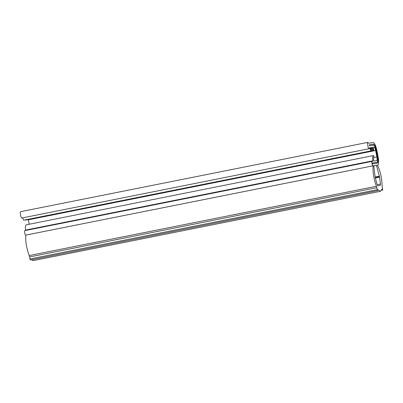 <?xml version="1.0" encoding="UTF-8"?>
<svg xmlns="http://www.w3.org/2000/svg" width="403" height="403" viewBox="0 0 403 403"><rect width="100%" height="100%" fill="white"/><g stroke="black" fill="none" stroke-linecap="round" stroke-linejoin="round"><path stroke-width="0.6" d="M375.339 177.985L379.596 177.134L380.447 184.065L380.276 185.43L377.807 185.788L377.117 184.554L375.198 177.421L373.727 165.724L373.072 165.819C372.639 172.136 373.757 178.952 376.427 186.272L377.601 190.659L378.019 189.768L380.382 191.314L381.923 189.198L382.749 189.969L381.414 190.231M379.596 177.134L376.467 165.321L377.465 165.19C380.281 171.023 381.822 177.778 382.089 185.445L382.659 189.924L381.445 190.166M377.888 190.004L378.331 189.919L378.019 189.768M30.285 260.021L377.601 190.659M30.351 259.95L29.177 255.562L376.427 186.272M372.8 161.245L372.846 160.802L372.8 161.245L24.83 230.642C24.079 230.627 25.006 235.357 25.706 235.125L25.822 235.11C25.384 241.427 26.502 248.248 29.177 255.562M31.53 259.769L33.127 260.61L380.382 191.314M25.822 235.11L373.072 165.819M373.742 165.865L376.467 165.321M381.717 189.345L382.034 189.279M24.83 230.642L372.08 161.351C371.334 161.331 372.261 166.061 372.961 165.834L377.676 165.149C378.795 164.454 378.941 161.668 378.115 156.782L376.85 150.324C375.767 145.478 374.563 142.884 373.243 142.551L368.528 143.236L367.773 142.39L367.405 143.403L368.282 147.886L369.037 148.727L369.405 147.72L371.057 151.07L23.656 220.194L370.906 150.903C371.183 151.14 371.198 150.823 370.951 149.951L370.256 147.599L370.689 147.533L372.377 150.944L24.996 220.124M376.704 160.676L373.924 161.084L373.667 160.47C373.42 158.575 373.526 157.518 373.979 157.296L373.682 155.608L373.395 155.568L26.145 224.859M373.682 155.608C372.715 155.518 372.437 157.246 372.846 160.802L25.596 230.093L25.545 230.536M376.689 160.681C377.188 160.374 377.253 159.135 376.886 156.958L375.621 150.505C375.138 148.349 374.604 147.196 374.019 147.05L373.042 147.191L373.667 149.387C373.959 150.415 373.939 150.787 373.616 150.51L26.472 219.967M371.113 150.989L372.216 150.767C372.513 151.019 372.528 150.682 372.261 149.755L371.566 147.407L372.115 147.327L373.616 150.51L372.453 150.742M373.526 144.224L369.249 144.843L369.425 145.74L373.702 145.12C374.508 145.322 375.243 146.909 375.903 149.871L377.344 157.205C377.848 160.193 377.762 161.895 377.077 162.318L372.463 162.988L372.639 163.885L377.268 163.21C378.059 162.716 378.165 160.701 377.571 157.175L376.13 149.835C375.349 146.334 374.478 144.465 373.526 144.224L369.249 144.843L369.425 145.74L373.702 145.12C374.508 145.322 375.243 146.909 375.903 149.871L377.344 157.205C377.848 160.193 377.762 161.895 377.077 162.318L372.463 162.988L372.639 163.885L377.268 163.21C378.059 162.716 378.165 160.701 377.571 157.175L376.13 149.835C375.349 146.334 374.478 144.465 373.526 144.224M26.427 224.899C25.465 224.809 25.182 226.541 25.596 230.093M28.336 219.635L29.238 224.244M22.558 217.867L23.656 220.194M367.773 142.39L20.518 211.686L20.15 212.693L21.032 217.177L21.782 218.023L369.037 148.727M371.526 147.443L372.115 147.327M370.216 147.629L370.689 147.533M377.168 184.72L380.447 184.065M375.248 177.647L379.545 176.791M375.117 177.003L379.399 176.146M29.857 259.003L377.107 189.712M29.545 256.963L376.795 187.672M25.706 235.125L372.961 165.834M373.692 157.598L376.886 156.958M28.366 219.796L375.621 150.505M372.992 147.251L374.019 147.05"/></g></svg>
